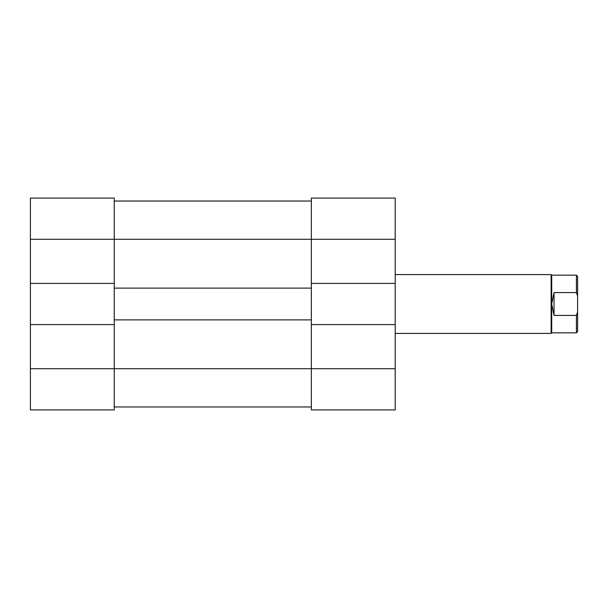 <?xml version="1.0" encoding="UTF-8"?>
<svg xmlns="http://www.w3.org/2000/svg" width="608" height="608" viewBox="0 0 608 608"><rect width="100%" height="100%" fill="white"/><g stroke="black" fill="none" stroke-linecap="round" stroke-linejoin="round"><path stroke-width="0.91" d="M311.357 324.596L395.2 324.596L395.2 409.906L311.357 409.906L311.357 319.884L114.243 319.884L114.243 324.596L30.4 324.596L30.4 368.722L114.243 368.722L114.243 409.906L30.4 409.906L30.4 368.722M114.243 324.596L114.243 368.722L395.2 368.722M30.4 283.404L30.4 198.094L114.243 198.094L114.243 283.404L30.4 283.404L30.4 324.596M576.422 315.408L577.6 311.98L577.6 331.656L576.422 332.834L576.422 315.408L554.063 315.408L551.714 304L551.714 332.834L551.122 333.42L395.2 333.42M395.2 274.58L551.122 274.58L551.122 333.42M551.714 275.166L551.714 304L554.063 292.592L576.422 292.592L576.422 275.166L551.714 275.166L551.122 274.58M577.6 311.98L577.6 296.02L576.422 292.592M576.422 275.166L577.6 276.344L577.6 296.02M554.063 315.408L554.063 292.592M30.4 239.278L311.357 239.278L311.357 283.404L395.2 283.404L395.2 239.278L311.357 239.278L311.357 198.094L395.2 198.094L395.2 239.278M395.2 324.596L395.2 283.404M114.243 283.404L114.243 288.116L311.357 288.116L311.357 283.404M114.243 406.965L311.357 406.965L114.243 406.965M114.243 201.035L311.357 201.035M114.243 319.884L114.243 288.116M311.357 319.884L311.357 288.116M551.714 332.834L576.422 332.834"/></g></svg>
